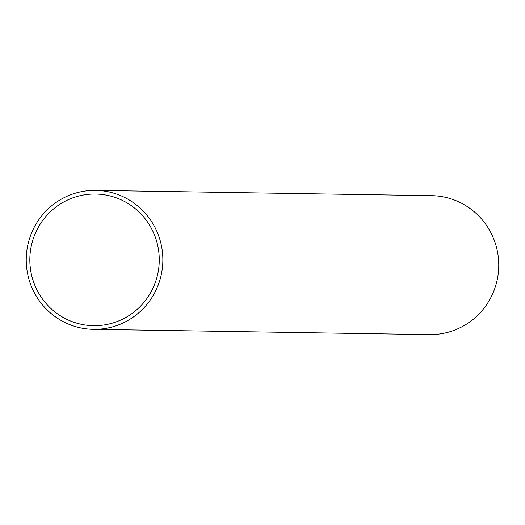 <?xml version="1.0" encoding="UTF-8"?>
<svg xmlns="http://www.w3.org/2000/svg" width="525" height="525" viewBox="0 0 525 525"><rect width="100%" height="100%" fill="white"/><g stroke="black" fill="none" stroke-linecap="round" stroke-linejoin="round"><path stroke-width="0.79" d="M93.509 325.69A65.835 64.713 -89.1 0 0 159.252 260.879A65.835 64.713 -89.1 0 0 95.583 194.033A65.835 64.713 -89.1 0 0 29.84 258.845A65.835 64.713 -89.1 0 0 93.509 325.69M95.635 190.378L431.543 195.654A69.49 68.302 90.9 0 1 498.75 266.214A69.49 68.302 90.9 0 1 429.365 334.622L93.457 329.346A69.49 68.302 90.9 0 1 26.25 258.786A69.49 68.302 90.9 0 1 95.635 190.378A69.49 68.302 90.9 0 1 162.842 260.932A69.49 68.302 90.9 0 1 93.457 329.346"/></g></svg>
